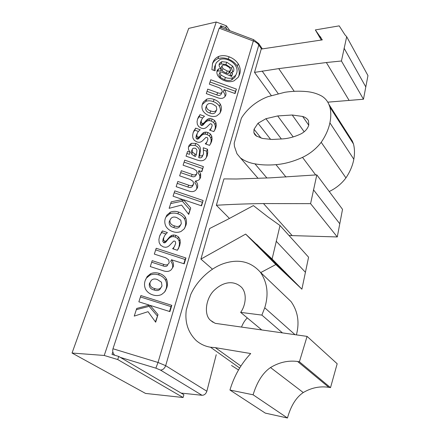 <?xml version="1.0" encoding="UTF-8"?>
<svg xmlns="http://www.w3.org/2000/svg" width="440" height="440" viewBox="0 0 440 440"><rect width="100%" height="100%" fill="white"/><g stroke="black" fill="none" stroke-linecap="round" stroke-linejoin="round"><path stroke-width="0.66" d="M219.214 28.149L253.325 41.003L253.605 39.661L220.759 27.28L219.214 28.149L112.976 348.761C112.332 351.07 112.888 353.221 114.653 355.212M181.159 393.096L202.031 395.291C204.32 395.23 205.926 393.882 206.855 391.237L216.238 354.701M186.285 310.013L190.691 294.668C196.438 281.402 210.254 267.663 224.823 263.197C239.256 258.797 251.114 261.817 260.403 272.25C267.421 282.546 268.862 294.399 264.743 307.791L261.888 315.095L240.642 312.378C245.157 306.372 247.693 294.234 241.665 287.43C233.354 279.543 222.844 282.546 215.364 289.267C205.882 296.945 203.319 314.749 210.634 320.436L215.193 323.334L307.082 336.391L299.404 361.785L297.605 361.488C288.277 360.25 279.24 362.269 270.507 367.538C262.867 372.757 257.065 381.843 253.099 394.796L229.955 390.038C234.091 376.079 241.01 363.913 250.712 353.54L215.341 347.655L210.502 347.221C205.172 346.363 200.409 344.141 196.213 340.56C188.029 332.431 184.718 322.25 186.285 310.013M212.438 269.148L200.904 259.094L209.693 228.492L226.661 219.923L253.38 205.585L267.773 216.788L280.016 225.528L272.107 259.012L245.657 234.097L200.904 259.094M229.438 218.433L216.365 205.26L223.938 178.893L236.401 179.003L270.281 177.854L316.811 174.873L310.585 203.654L263.489 203.561C247.231 203.781 231.523 204.347 216.365 205.26M234.19 143.187L241.346 118.278L242.105 116.996C245.031 112.585 248.683 108.62 253.049 105.1C257.686 101.47 262.642 98.665 267.911 96.679L284.916 92.268C292.089 91.179 299.068 90.932 305.861 91.52C311.922 92.004 317.317 93.583 322.053 96.261C325.155 98.269 327.409 100.925 328.823 104.231L329.901 107.096C331.073 111.92 331.073 117.167 329.907 122.837C328.515 129.371 325.617 135.861 321.2 142.312C316.245 148.742 310.019 153.758 302.522 157.371C293.486 161.496 284.636 163.928 275.979 164.659C268.455 165.308 261.448 165.044 254.953 163.856C249.205 162.871 244.343 160.864 240.361 157.834L236.984 153.774L234.432 146.371L234.19 143.187M271.277 95.546L254.524 72.397L261.223 49.06L322.317 39.886L315.343 29.915L339.196 25.867L344.916 34.776L346.687 36.718L341.435 60.995L326.354 62.53L278.746 68.618L254.524 72.397M225.797 95.172C224.29 98.467 221.386 99.253 217.085 97.526L206.278 93.61L207.73 89.128L217.69 92.752C219.846 93.704 221.37 93.396 222.25 91.823L221.777 89.513L219.285 87.791L209.336 84.167L210.766 79.745L236.407 89.117L235.081 93.55L224.158 89.628C225.753 91.383 226.298 93.231 225.797 95.172M197.043 121.732L197.577 118.96L199.997 114.637L204.49 116.243L202.521 118.113L201.421 120.148L201.19 122.271L202.197 123.437L203.181 123.42L204.066 122.793L207.125 119.537L208.566 118.762L210.205 118.558L212.19 118.993L214.599 120.472L215.914 122.595L216.277 125.087L215.831 127.705L213.835 131.604L209.534 130.075L211.063 128.469L212.174 125.648L211.794 124.163L210.265 123.717L206.553 127.325L205.062 128.26L203.346 128.596L201.273 128.183L198.704 126.61L197.357 124.366L197.043 121.732M207.202 155.87L205.788 158.428C204.045 160.837 201.168 161.376 197.159 160.039L186.027 156.162L187.556 151.437L190.245 152.306C188.573 150.48 188.045 148.522 188.672 146.432L189.31 145.052L191.378 143.319L195.861 143.413C199.513 145.041 200.992 147.598 200.31 151.08L199.606 155.678C201.168 156.156 202.279 155.93 202.945 154.996L203.528 153.874L203.264 147.752L207.526 149.248L207.735 152.444L207.202 155.87M197.417 187.803L196.416 189.349C194.645 191.802 191.857 192.264 188.045 190.74L176.143 186.681L177.837 181.451L188.705 185.169C190.977 186.142 192.605 185.752 193.595 184.003L193.094 181.363L190.256 179.498L179.652 175.852L181.319 170.698L192.192 174.444C194.447 175.401 196.048 174.988 196.994 173.206L196.471 170.709L193.534 168.823L183.095 165.215L184.734 160.144L203.401 166.623L201.845 171.699L198.924 170.687L200.662 173.816L200.64 177.281L199.689 179.091C198.798 180.213 197.445 180.823 195.635 180.928C197.522 183.04 198.115 185.328 197.417 187.803M172.871 231.644C169.868 230.698 167.552 228.948 165.924 226.397C164.621 223.669 164.445 220.946 165.396 218.224L166.887 215.105L170.418 212.13C173.074 211.101 175.819 211.085 178.651 212.086C181.588 213.015 183.832 214.737 185.389 217.256C186.632 219.94 186.808 222.64 185.911 225.346L184.173 228.91L180.989 231.495C178.393 232.551 175.687 232.601 172.871 231.644M173.212 266.788L171.336 269.643C169.334 271.651 166.502 271.986 162.85 270.633L150.277 266.574L152.196 260.651L163.774 264.407C165.792 265.254 167.349 265.056 168.448 263.824L169.186 262.79L168.729 259.853L165.875 257.862L154.319 254.095L156.206 248.27L185.944 258L184.201 263.835L171.529 259.787C173.322 261.899 173.882 264.237 173.212 266.788M152.933 294.938C149.765 293.986 147.34 292.144 145.651 289.405C144.315 286.462 144.166 283.492 145.211 280.5L147.174 276.562L150.601 273.707C153.428 272.514 156.327 272.426 159.308 273.438C162.399 274.373 164.747 276.188 166.359 278.889C167.635 281.787 167.783 284.724 166.804 287.7L164.478 292.171L161.524 294.547C158.763 295.774 155.898 295.906 152.933 294.938M158.901 239.514L159.577 236.187L162.41 230.901L167.382 232.546L165.132 234.883L163.84 237.375L163.521 239.916L164.61 241.241L165.71 241.164L166.722 240.367L170.231 236.313L171.864 235.306L173.707 234.966L175.906 235.373L178.558 236.99L179.965 239.431L180.301 242.374L179.729 245.52L177.392 250.278L172.629 248.716L174.383 246.714L175.698 243.287L175.323 241.538L174.663 241.082L173.63 241.098L169.373 245.619L167.679 246.818L165.748 247.313L163.438 246.95L160.617 245.229L159.17 242.638L158.901 239.514M188.738 214.423L181.599 205.056L169.136 208.329L171.243 201.823L182.617 199.507L173.063 196.191L174.79 190.867L203.126 200.503L201.531 205.838L183.447 199.711L190.713 207.983L188.738 214.423M155.666 322.207L148.044 311.68L134.244 316.102L136.725 308.44L149.32 305.113L138.864 301.818L140.894 295.559L171.798 305.344L169.928 311.608L150.2 305.393L157.993 314.627L155.666 322.207M192.621 135.388L193.171 132.555L195.641 128.123L200.184 129.734L198.187 131.654L197.06 133.744L196.823 135.911L197.835 137.099L198.836 137.077L199.738 136.428L202.846 133.084L204.309 132.286L205.97 132.066L207.977 132.495L210.419 133.991L211.745 136.147L212.102 138.694L211.646 141.372L209.611 145.365L205.255 143.831L206.811 142.18L207.944 139.293L207.565 137.775L206.019 137.329L202.246 141.042L200.728 142.005L198.99 142.357L196.884 141.95L194.293 140.36L192.929 138.078L192.621 135.388M209.385 115.72C206.674 114.796 204.562 113.223 203.049 111.001C201.823 108.642 201.608 106.337 202.4 104.088L203.324 102.058L206.773 99.16C209.132 98.406 211.596 98.516 214.159 99.479C216.816 100.397 218.862 101.948 220.314 104.137C221.485 106.458 221.7 108.746 220.952 110.99L219.863 113.361L216.667 115.951C214.357 116.732 211.931 116.655 209.385 115.72M217.091 70.68L218.686 68.811L221.315 68.668C219.494 67.331 218.796 65.791 219.219 64.037L219.599 63.256L221.848 61.65L226.815 62.222L232.507 66.083C233.701 67.617 234.102 69.185 233.717 70.779L233.316 71.627L230.984 72.611L232.579 73.409L231.632 76.489L222.497 72.441C221.342 71.841 220.451 71.901 219.819 72.617L221.023 75.086L225.456 77.512C227.937 78.425 230.291 78.529 232.518 77.82L235.747 75.257L236.742 73.046C237.474 70.51 237.023 67.958 235.395 65.39C233.624 62.871 231.204 61.028 228.129 59.862C225.346 58.784 222.684 58.636 220.149 59.411L216.376 62.612L215.463 64.669L215.089 70.818L211.871 69.636L212.597 63.184L213.708 60.759C214.808 58.872 216.497 57.42 218.757 56.408C222.035 55.297 225.5 55.429 229.163 56.815C233.046 58.294 236.077 60.649 238.238 63.866C240.251 67.276 240.752 70.642 239.751 73.975L238.288 77.209L234.135 80.779C231.226 81.978 228.069 81.961 224.659 80.734C222.035 79.816 219.896 78.337 218.246 76.285C216.942 74.415 216.557 72.55 217.091 70.68M346.687 36.718L367.961 75.592L363.462 99.237L327.839 102.163M349.239 136.202L352.352 141.081L353.452 143.913C354.69 148.654 354.816 153.769 353.826 159.247C352.649 165.561 350.02 171.781 345.945 177.903C341.555 183.761 335.984 188.298 329.23 191.516M316.811 174.873L342.524 209.336L337.277 236.946L289.031 235.521M280.016 225.528L308.577 257.197L301.895 289.185L275.847 264.555L260.733 272.564M285.137 295.928L291.06 301.598C297.897 311.339 299.673 322.432 296.395 334.873M247.28 317.9C244.833 320.381 242.913 323.439 241.516 327.074M307.082 336.391L337.172 363.754L330.517 387.64L328.807 387.327C319.935 385.985 311.421 387.723 303.259 392.552C296.137 397.353 290.868 405.834 287.458 418L265.298 413.111L229.955 390.038M238.502 369.963L231.539 365.497M224.158 89.628L223.218 91.779C224.587 93.264 225.17 94.82 224.961 96.443M224.174 89.573L223.218 91.779M236.407 89.117L234.757 93.429M210.04 81.994L235.411 91.256M222.25 91.823L221.315 93.968C220.435 95.535 218.922 95.843 216.777 94.897L217.69 92.752M207.009 91.355L216.777 94.897M210.26 130.334L211.162 128.31M211.063 128.469L210.232 130.322M215.831 127.705L214.737 130.213M216.277 125.087L215.347 127.116L214.902 129.729M215.914 122.595L214.99 124.636L215.347 127.116M214.599 120.472L213.681 122.524L214.99 124.636M212.19 118.993L211.282 121.055L213.681 122.524M210.205 118.558L209.308 120.621L211.282 121.055M208.566 118.762L207.674 120.824L209.308 120.621M207.125 119.537L206.239 121.6L207.674 120.824M205.75 120.824L204.87 122.887L206.239 121.6M204.066 122.793L203.198 124.85L204.87 122.887M203.181 123.42L202.312 125.472L203.198 124.85M202.197 123.437L201.333 125.488L202.312 125.472M201.19 122.271L200.332 124.328L201.333 125.488M201.421 120.148L200.563 122.21L200.332 124.328M200.915 121.368L200.563 122.21M199.997 114.637L199.149 116.721L202.642 117.97M197.538 119.108L199.149 116.721M192.17 149.573L192.549 152.235L191.719 154.187L194.244 156.046L195.481 156.475L196.334 154.539L196.829 151.465C197.164 150.002 196.587 148.907 195.085 148.176L193.298 148.203L192.462 148.929L191.34 151.536L191.719 154.187M191.527 151.085L191.34 151.536M192.549 152.235L195.085 154.105L194.244 156.046M195.085 154.105L196.334 154.539M207.735 152.444L206.828 154.38L206.382 157.46M207.526 149.248L206.619 151.201L206.828 154.38M203.847 150.227L206.619 151.201M203.528 153.874L202.703 155.529M199.606 155.678L198.737 157.614C200.288 158.087 201.399 157.856 202.065 156.926L202.642 155.815M200.31 151.08L199.436 153.032L198.737 157.614M195.861 143.413L195.014 145.398C198.649 147.015 200.123 149.562 199.436 153.032M191.378 143.319L190.559 145.305L195.014 145.398M188.59 146.894L190.559 145.305M190.223 152.367L189.404 154.325L186.901 153.45M195.635 180.928L194.772 182.76C196.526 184.69 197.148 186.78 196.636 189.03M200.64 177.281L200.079 178.453M200.662 173.816L199.777 175.676L199.799 178.926M198.907 170.753L198.033 172.629L199.777 175.676M198.924 170.687L198.033 172.629M203.401 166.623L201.559 171.6M184.096 162.129L202.51 168.509M196.994 173.206L196.125 175.071C195.184 176.847 193.595 177.26 191.351 176.308L192.192 174.444M180.691 172.639L191.351 176.308M193.677 183.876L192.841 185.609M188.705 185.169L187.869 186.995C190.13 187.957 191.752 187.566 192.737 185.823L192.825 185.702M177.221 183.354L187.869 186.995M169.994 219.956C169.576 223.02 171.094 225 174.554 225.896L173.773 227.552C176.396 228.597 178.36 228.289 179.669 226.628L181.319 223.696L180.796 220.16L176.974 217.685C174.119 216.541 172.018 216.953 170.665 218.928L169.24 221.645C168.823 224.697 170.33 226.666 173.773 227.552M174.554 225.896C177.194 226.947 179.168 226.639 180.477 224.972L181.319 223.696M185.911 225.346L184.525 228.404M185.389 217.256L184.553 218.944C185.79 221.617 185.961 224.301 185.07 226.996M178.651 212.086L177.859 213.802C180.774 214.726 183.007 216.441 184.553 218.944M170.418 212.13L169.664 213.851C172.31 212.823 175.038 212.806 177.859 213.802M165.517 217.927L166.149 216.816L169.664 213.851M171.529 259.787L170.748 261.288C172.496 263.34 173.063 265.601 172.447 268.076M171.551 259.71L170.748 261.288M185.944 258L185.086 259.501L183.827 263.714M155.678 249.893L185.086 259.501M169.186 262.79L168.448 263.824M163.774 264.407L163.031 265.898C165.038 266.734 166.584 266.536 167.679 265.309M151.69 262.218L163.031 265.898M150.051 282.26C149.562 285.615 151.14 287.733 154.792 288.613L154.083 289.988C156.569 290.923 158.51 290.708 159.918 289.339L161.975 286.027L161.464 282.183L157.454 279.587C154.77 278.559 152.697 278.861 151.234 280.484L149.375 283.668C148.891 287.007 150.458 289.113 154.083 289.988M154.792 288.613C157.289 289.559 159.242 289.339 160.655 287.964L161.975 286.027M166.804 287.7L165.105 291.374M166.359 278.889L165.594 280.308C166.864 283.184 167.007 286.11 166.034 289.075M159.308 273.438L158.582 274.885C161.656 275.814 163.994 277.618 165.594 280.308M150.601 273.707L149.924 275.16C152.735 273.971 155.623 273.878 158.582 274.885M145.651 279.384L146.52 278.003L149.924 275.16M173.151 248.886L173.591 248.276M178.761 247.962L178.398 248.65M179.729 245.52L178.107 249.161M180.301 242.374L179.482 243.953L178.91 247.088M179.965 239.431L179.152 241.027L179.482 243.953M178.558 236.99L177.749 238.596L179.152 241.027M175.906 235.373L175.114 236.984L177.749 238.596M173.707 234.966L172.92 236.583L175.114 236.984M171.864 235.306L171.094 236.924L172.92 236.583M170.231 236.313L169.466 237.924L171.094 236.924M168.657 237.924L167.899 239.536L169.466 237.924M166.722 240.367L165.974 241.967L167.899 239.536M165.71 241.164L164.967 242.759L165.974 241.967M164.61 241.241L163.873 242.836L164.967 242.759M163.521 239.916L162.789 241.516L163.873 242.836M163.84 237.375L163.108 238.986L162.789 241.516M163.845 237.358L163.108 238.986M162.41 230.901L161.689 232.546L165.902 233.937M159.935 235.224L161.689 232.546M190.713 207.983L188.502 214.121M183.425 199.782L182.617 201.548L189.86 209.704M183.447 199.711L182.617 201.548M203.126 200.503L201.174 205.716M174.185 192.731L202.213 202.246M182.617 199.507L181.808 201.273L170.681 203.549M157.993 314.627L155.419 321.86M150.178 305.47L149.49 306.763L157.262 315.87M150.2 305.393L149.49 306.763M171.798 305.344L170.995 306.625L169.538 311.487M140.437 296.962L170.995 306.625M149.292 305.195L148.61 306.488L136.323 309.666M205.964 144.078L206.921 142.005M206.811 142.18L205.953 144.078M211.646 141.372L210.518 143.957M212.102 138.694L211.184 140.679L210.727 143.347M211.745 136.147L210.826 138.144L211.184 140.679M210.419 133.991L209.512 135.999L210.826 138.144M207.977 132.495L207.081 134.508L209.512 135.999M205.97 132.066L205.084 134.079L207.081 134.508M204.309 132.286L203.429 134.299L205.084 134.079M202.846 133.084L201.971 135.097L203.429 134.299M201.443 134.409L200.58 136.422L201.971 135.097M199.738 136.428L198.875 138.435L200.58 136.422M198.836 137.077L197.984 139.079L198.875 138.435M197.835 137.099L196.988 139.101L197.984 139.079M196.823 135.911L195.982 137.924L196.988 139.101M197.06 133.744L196.218 135.762L195.982 137.924M196.603 134.844L196.218 135.762M195.641 128.123L194.805 130.163L198.374 131.428M193.149 132.621L194.805 130.163M206.558 105.743C206.25 108.312 207.653 110.05 210.771 110.952L209.88 113.042C212.79 114.235 214.786 113.718 215.875 111.485L216.799 109.395L216.255 106.387L212.768 104.132C209.77 102.9 207.697 103.433 206.558 105.743L205.689 107.861C205.376 110.413 206.773 112.145 209.88 113.042M210.771 110.952C213.697 112.156 215.705 111.634 216.799 109.395M220.952 110.99L219.951 113.218M220.314 104.137L219.379 106.243C220.545 108.554 220.754 110.831 220.011 113.069M214.159 99.479L213.257 101.607C215.897 102.514 217.938 104.06 219.379 106.243M206.773 99.16L205.904 101.293C208.252 100.546 210.705 100.65 213.257 101.607M202.301 104.495L205.904 101.293M229.488 71.258L230.676 70.191L229.587 67.573L225.869 65.346L223.212 64.944L221.892 65.962L222.943 68.596L227.227 70.994L229.488 71.258L228.536 73.463L229.724 72.331M227.227 70.994L226.287 73.205L228.536 73.463M222.943 68.596L222.024 70.818L226.287 73.205M221.892 65.962L220.963 68.354M221.012 69.416L222.024 70.818M230.676 70.191L229.719 72.397M218.686 68.811L217.784 71.033L220.374 70.972L221.293 68.745M216.931 71.632L217.784 71.033M239.751 73.975L238.464 76.918M238.238 63.866L237.254 66.083C239.25 69.482 239.751 72.842 238.75 76.159M229.163 56.815L228.217 59.07C232.089 60.538 235.103 62.876 237.254 66.083M218.757 56.408L217.866 58.674C221.128 57.558 224.576 57.69 228.217 59.07M212.388 63.899L212.834 63.019C213.928 61.133 215.606 59.686 217.866 58.674M215.463 64.669L214.577 66.908L213.972 70.406M232.518 77.82L231.55 80.003L234.768 77.44L235.747 75.257M225.456 77.512L224.521 79.701C226.985 80.608 229.334 80.707 231.55 80.003M221.023 75.086L220.105 77.286L224.521 79.701M219.819 72.617L218.906 74.828L220.105 77.286M232.579 73.409L231.374 76.368M230.967 72.661L230.01 74.861L231.611 75.603M230.984 72.611L230.01 74.861M233.717 70.779L233.464 71.352M232.507 66.083L231.545 68.305L232.848 72.166M226.815 62.222L225.88 64.46L231.545 68.305M221.848 61.65L220.935 63.899L225.88 64.46M219.137 64.883L220.935 63.899M240.642 312.378L261.762 329.951M299.404 361.785L330.517 387.64M297.605 361.488L328.807 387.327M270.507 367.538L303.259 392.552M253.099 394.796L287.458 418M261.888 315.095L282.452 332.893M215.341 347.655L240.906 366.036M262.136 71.043L278.152 93.594M341.435 60.995L363.462 99.237M326.354 62.53L348.986 100.194M278.746 68.618L294.201 91.295M315.343 29.915L321.31 40.056M320.265 36.597L322.207 39.903M245.657 234.097L275.847 264.555M272.107 259.012L301.895 289.185M310.585 203.654L337.277 236.946M301.07 133.837C305.08 131.643 307.654 128.717 308.792 125.054L308.49 120.868L308.055 120.021C306.752 118.3 304.948 117.112 302.643 116.457L292.226 115.011L277.695 115.94L265.925 118.701L258.027 123.255L254.029 129.256L253.88 132.693L254.507 134.107L256.223 135.944L262.592 138.484L272.124 139.469L282.854 138.886C288.822 138.435 294.899 136.752 301.07 133.837M253.88 132.693L256.746 136.274M254.029 129.256L261.091 138.127M329.901 107.096L353.452 143.913M329.907 122.837L353.826 159.247M258.027 123.255L270.655 139.42M265.925 118.701L281.408 139.035M277.695 115.94L293.205 136.956M292.226 115.011L304.15 131.753M302.643 116.457L308.732 125.208M240.361 157.834L258.06 178.343M254.953 163.856L266.899 177.991M275.979 164.659L285.989 177.056M302.522 157.371L315.689 174.966M321.2 142.312L345.945 177.903M229.862 30.712L226.353 25.812L216.26 22L104.225 355.465L72.039 353.034L145.53 393.426L183.095 397.518L183.865 394.691L118.734 356.45L112.008 354.415L112.844 351.89M72.039 353.034L188.705 28.391L216.26 22M104.225 355.465L117.728 359.546L118.734 356.45M117.728 359.546L183.095 397.518M220.22 27.214L220.715 25.724L225.764 27.627L227.277 29.739M225.764 27.627L226.353 25.812M222.244 27.841L220.715 25.724M258.522 43.302L258.797 45.012L261.547 49.016M120.368 357.407L155.87 368.159L158.021 362.461L253.325 41.003C255.739 41.943 257.565 43.279 258.797 45.012L165.666 365.673L158.021 362.461L112.976 348.761M206.855 391.237L165.666 365.673C164.588 368.489 162.855 369.952 160.463 370.068L202.031 395.291M155.87 368.159L160.463 370.068M204.897 121.836L204.028 123.893M167.679 239.179L166.925 240.779M200.585 135.443L199.722 137.456M264.743 307.791L295.048 334.68M210.502 347.221L239.663 368.011M344.075 48.186L365.706 86.763M256.652 244.216L286.693 274.582M276.166 241.186L305.311 272.168M313.445 189.756L339.664 223.619M263.489 203.561L292.132 235.554M262.367 48.906L258.748 43.632L253.605 39.661M197.808 118.602L198.649 116.518M202.065 156.926L202.945 154.996M188.612 146.757L189.31 145.052M192.737 185.823L193.595 184.003M179.669 226.628L180.477 224.972M166.149 216.816L166.887 215.105M159.918 289.339L160.655 287.964M146.52 278.003L147.174 276.562M173.113 248.875L173.805 247.506M167.173 240.444L167.926 238.843M166.744 241.032L167.497 239.431M160.947 233.569L161.667 231.93M193.479 132.017L194.31 129.982M202.466 104.187L203.324 102.058M229.521 72.798L230.478 70.593M217.063 70.84L217.431 69.927M212.834 63.019L213.708 60.759M219.197 64.262L219.599 63.256M260.403 272.25L291.06 301.598M213.109 322.327L210.634 320.436M254.507 134.107L255.376 135.185M328.823 104.231L352.352 141.081"/></g></svg>
